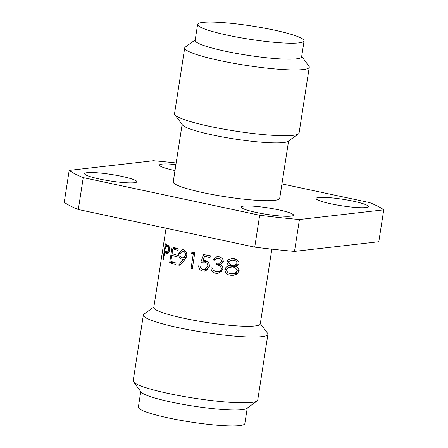 <?xml version="1.0" encoding="UTF-8"?>
<svg xmlns="http://www.w3.org/2000/svg" width="448" height="448" viewBox="0 0 448 448"><rect width="100%" height="100%" fill="white"/><g stroke="black" fill="none" stroke-linecap="round" stroke-linejoin="round"><path stroke-width="0.67" d="M192.142 252.269A53.872 6.72 8.8 0 0 194.779 252.84L192.332 268.66A53.872 6.72 -171.2 0 1 191.044 268.386L193.239 254.19A53.872 6.72 -171.2 0 1 191.066 253.708L192.142 252.269M204.529 256.43A53.872 6.72 -171.2 0 0 210.056 257.404L210.308 255.78A53.872 6.72 8.8 0 1 203.678 254.604L200.85 262.214L204.445 262.046C206.769 262.494 207.894 263.889 207.816 266.23L204.327 269.556L203.078 269.511C201.236 269.097 200.228 267.938 200.054 266.028A53.872 6.72 8.8 0 1 198.677 265.765C198.699 268.632 200.054 270.413 202.742 271.118L204.652 271.186L209.3 266.538C209.558 263.318 208.107 261.29 204.954 260.467L203.034 260.434L204.529 256.43L210.263 255.774M222.135 271.264L217.98 271.74L220.528 270.637L221.43 269.013C220.976 266.42 219.279 265.037 216.35 264.852L216.602 263.234L220.181 262.937L221.648 261.318L223.345 261.122M217.98 271.74L216.261 271.69L213.444 270.385L212.425 267.982A53.872 6.72 8.8 0 1 210.89 267.736C211.12 270.906 212.817 272.765 215.981 273.308L218.131 273.342L223.143 269.102L222.449 266.14L220.64 264.51L223.322 261.559C223.11 258.765 221.536 257.141 218.602 256.682L216.927 256.665L212.766 259.93A53.872 6.72 -171.2 0 0 214.312 260.176L217.123 258.289L218.372 258.306C220.31 258.524 221.402 259.526 221.648 261.318M239.109 270.995C238.896 268.682 237.67 267.142 235.43 266.375C237.238 266.078 238.459 265.076 239.098 263.374C238.56 260.434 236.712 258.854 233.559 258.636L231.487 258.647L228.805 259.538L227.567 260.686L227.013 261.99C227.018 263.715 227.808 264.953 229.393 265.703C227.052 266.084 225.529 267.372 224.829 269.55C225.148 273.14 227.158 275.038 230.854 275.257L233.498 275.268L236.874 274.114L239.109 270.995M271.841 249.155L260.266 323.932A53.872 6.72 8.8 0 1 255.074 325.937A53.872 6.72 -171.2 0 1 194.757 320.432A53.872 6.72 -171.2 0 1 153.793 307.446L166.057 228.222M183.215 259.51L181.854 259.286C179.592 258.496 178.578 256.598 178.808 253.585L182.174 249.726L183.484 249.794C185.858 250.645 186.956 252.599 186.771 255.657L184.526 259.93L179.486 266.056L178.718 265.031L183.215 259.51L185.03 259.302M171.786 255.276L170.845 261.363A53.872 6.72 8.8 0 0 176.081 262.998L175.834 264.622A53.872 6.72 -171.2 0 1 169.674 262.668L172.127 246.842A53.872 6.72 8.8 0 0 178.282 248.802L178.03 250.426A53.872 6.72 -171.2 0 1 172.788 248.786L172.038 253.652A53.872 6.72 8.8 0 0 177.279 255.293L177.027 256.917A53.872 6.72 -171.2 0 1 171.786 255.276L175.7 254.828M162.904 259.571A53.872 6.72 -171.2 0 0 163.458 259.93L164.59 252.627A53.872 6.72 -171.2 0 0 165.077 252.907L167.093 253.624C168.157 253.73 168.958 252.633 169.484 250.348C169.686 248.024 169.327 246.45 168.398 245.633L166.639 244.524A53.872 6.72 8.8 0 1 165.351 243.746L162.904 259.571L163.526 259.498M140.767 391.58L138.365 407.109A53.872 6.72 -171.2 0 0 179.329 420.095A53.872 6.72 -171.2 0 0 239.646 425.6A53.872 6.72 8.8 0 0 244.838 423.59L247.24 408.066M133.521 381.847A63.017 7.857 -171.2 0 0 184.951 396.67A63.017 7.857 -171.2 0 0 251.658 402.427A63.017 7.857 8.8 0 0 257.09 400.977L246.753 408.414A53.872 6.72 8.8 0 1 242.11 409.657A53.872 6.72 -171.2 0 1 185.086 404.734A53.872 6.72 -171.2 0 1 141.126 392.062L133.521 381.847A63.017 7.857 -171.2 0 1 133.179 380.794L143.366 315.017A63.017 7.857 -171.2 0 1 144.01 314.121L153.86 307.031M257.09 400.977A63.017 7.857 8.8 0 0 257.734 400.075L267.915 334.298A63.017 7.857 8.8 0 0 267.574 333.245L260.327 323.512M267.915 334.298A63.017 7.857 8.8 0 1 261.839 336.65A63.017 7.857 -171.2 0 1 191.285 330.21A63.017 7.857 -171.2 0 1 143.366 315.017M176.159 162.966A162.63 20.278 8.8 0 0 153.496 160.72L69.194 170.391L64.254 202.283A162.63 20.278 8.8 0 0 78.305 209.502L254.738 247.139A162.63 20.278 8.8 0 0 294.504 251.406L378.806 241.73L383.746 209.838A162.63 20.278 8.8 0 0 369.695 202.619L281.943 183.898M69.194 170.391A162.63 20.278 8.8 0 0 83.244 177.61L259.678 215.247A162.63 20.278 8.8 0 0 299.438 219.514L383.746 209.838M288.59 140.969L279.703 198.358A53.872 6.72 8.8 0 1 274.512 200.362A53.872 6.72 -171.2 0 1 214.2 194.858A53.872 6.72 -171.2 0 1 173.23 181.871L182.118 124.488M318.646 197.501A26.426 3.293 -171.2 0 1 348.23 200.2A26.426 3.293 -171.2 0 1 368.329 206.573A26.426 3.293 -171.2 0 1 365.781 207.558A26.426 3.293 -171.2 0 1 336.19 204.854A26.426 3.293 -171.2 0 1 316.098 198.486A26.426 3.293 -171.2 0 1 318.646 197.501M174.983 170.548A26.426 3.293 -171.2 0 1 174.311 170.402A26.426 3.293 -171.2 0 1 159.454 165.071A26.426 3.293 -171.2 0 1 175.913 164.545M134.294 182.728A26.426 3.293 -171.2 0 1 104.709 180.029A26.426 3.293 -171.2 0 1 84.61 173.662A26.426 3.293 -171.2 0 1 87.158 172.676A26.426 3.293 -171.2 0 1 116.743 175.375A26.426 3.293 -171.2 0 1 136.842 181.742A26.426 3.293 -171.2 0 1 134.294 182.728M278.628 209.826A26.426 3.293 -171.2 0 1 293.479 215.163A26.426 3.293 -171.2 0 1 256.105 212.408A26.426 3.293 -171.2 0 1 241.248 207.077A26.426 3.293 -171.2 0 1 278.628 209.826M299.438 219.514L294.504 251.406M259.678 215.247L254.738 247.139M83.244 177.61L78.305 209.502M298.435 133.879A63.017 7.857 8.8 0 1 293.009 135.33A63.017 7.857 -171.2 0 1 226.296 129.578A63.017 7.857 -171.2 0 1 174.871 114.755L182.476 124.97A53.872 6.72 -171.2 0 0 226.436 137.642A53.872 6.72 -171.2 0 0 283.461 142.559A53.872 6.72 8.8 0 0 288.103 141.322L298.435 133.879A63.017 7.857 8.8 0 0 299.085 132.983L309.266 67.206A63.017 7.857 8.8 0 0 308.924 66.153L301.678 56.42M174.871 114.755A63.017 7.857 -171.2 0 1 174.53 113.702L184.71 47.925A63.017 7.857 -171.2 0 1 185.354 47.023L195.205 39.934M184.71 47.925A63.017 7.857 -171.2 0 0 232.635 63.112A63.017 7.857 -171.2 0 0 303.19 69.552A63.017 7.857 8.8 0 0 309.266 67.206M304.08 40.891L301.616 56.834A53.872 6.72 8.8 0 1 296.419 58.845A53.872 6.72 -171.2 0 1 236.107 53.34A53.872 6.72 -171.2 0 1 195.143 40.354L197.607 24.41A53.872 6.72 -171.2 0 1 202.804 22.4A53.872 6.72 8.8 0 1 263.116 27.905A53.872 6.72 8.8 0 1 304.08 40.891A53.872 6.72 8.8 0 1 298.889 42.896A53.872 6.72 -171.2 0 1 238.577 37.391A53.872 6.72 -171.2 0 1 197.607 24.41M227.013 261.99L228.922 261.772M229.393 265.703L232.585 265.334M237.294 264.93L234.539 266.476M224.829 269.55L226.699 269.338M236.118 273.308L237.3 273.801M230.854 275.257L235.721 274.697M233.201 260.249C235.306 260.277 236.6 261.24 237.093 263.127L236.303 264.365L235.29 264.97L232.49 265.328C230.446 265.188 229.208 264.158 228.782 262.237L229.348 261.184L231.487 260.254L237.02 259.806M237.093 263.127L239.114 262.892M232.288 266.952C234.931 267.126 236.522 268.419 237.059 270.833L236.275 272.278L235.178 273.045L233.335 273.622L231.129 273.633C228.497 273.543 226.979 272.272 226.57 269.825L227.472 268.206L228.642 267.445L235.777 266.554M237.059 270.833L239.142 270.592M212.766 259.93L214.659 259.711M216.35 264.852L221.094 264.309M221.43 269.013L223.171 268.811M218.372 258.306L221.62 257.936M215.981 273.308L220.007 272.843M207.816 266.23L209.35 266.05M204.445 262.046L207.586 261.682M202.742 271.118L206.31 270.71M191.066 253.708L194.712 253.294M193.239 254.19L194.594 254.033M191.044 268.386L192.399 268.229M181.854 259.286L185.338 258.888M178.808 253.585L179.978 253.45M178.718 265.031L180.482 264.83M183.17 251.401C184.817 251.899 185.623 253.193 185.595 255.27L183.299 257.785L182.319 257.718C180.662 257.23 179.861 255.926 179.9 253.809L182.218 251.345L185.567 251.126M185.595 255.27L186.816 255.13M172.788 248.786L176.708 248.338M169.674 262.668L173.499 262.226M164.59 252.627L168.98 252.123M165.077 252.907L168.79 252.482M168.862 246.226L166.964 246.445A53.872 6.72 -171.2 0 1 165.659 245.728L168.174 245.442M165.659 245.728L164.842 251.003L167.278 252.039L168.196 251.356L168.666 250.023L169.534 249.922M166.964 246.445C168.011 246.462 168.577 247.654 168.666 250.023M238.398 264.802L233.845 265.322M236.751 259.65L231.594 260.238M235.435 266.37L230.462 266.941M238.101 273.078L233.15 273.644M222.858 262.808L218.736 263.284M221.413 257.785L217.123 258.278M208.225 269.114L204.327 269.562M207.262 261.425L202.115 262.013M185.416 250.958L182.218 251.328M186.194 257.466L183.299 257.802M169.109 251.826L167.278 252.039"/></g></svg>
